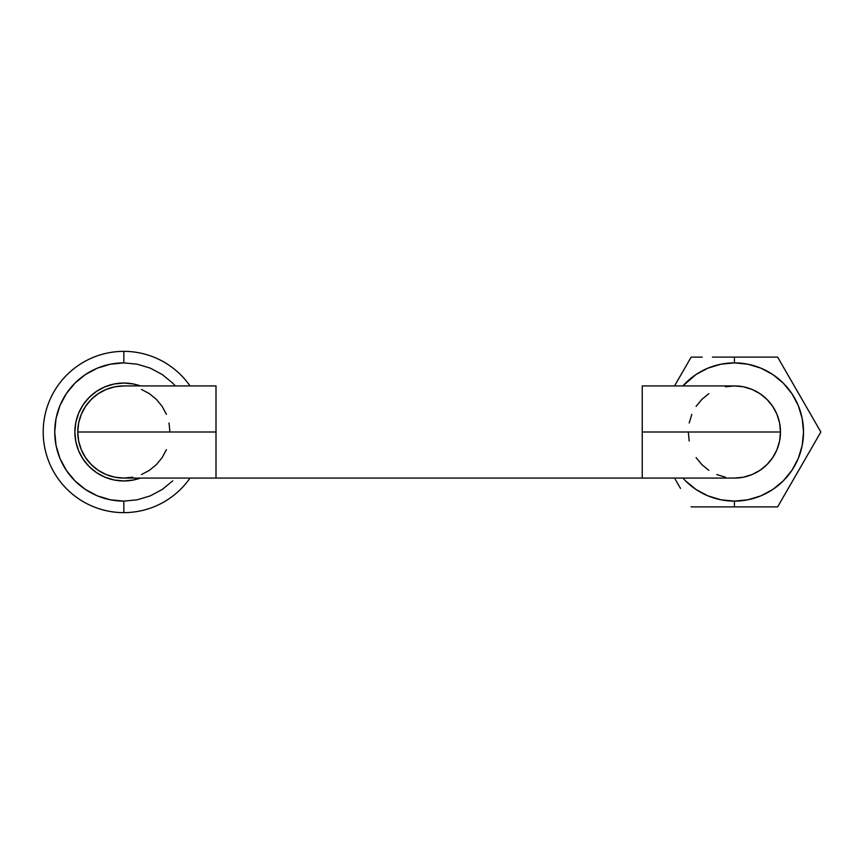 <?xml version="1.0" encoding="UTF-8"?>
<svg xmlns="http://www.w3.org/2000/svg" width="864" height="864" viewBox="0 0 864 864"><rect width="100%" height="100%" fill="white"/><g stroke="black" fill="none" stroke-linecap="round" stroke-linejoin="round"><path stroke-width="1.3" d="M190.015 478.084A80.644 80.644 0 0 1 43.2 432A80.644 80.644 0 0 1 123.844 351.356L123.844 362.88L123.844 351.356A80.644 80.644 0 0 1 190.015 385.916M85.439 489.467L74.963 480.87L85.439 489.467L97.384 495.86L110.354 499.792L123.844 501.12L123.844 512.644L123.844 501.12L137.322 499.792L150.293 495.86L162.238 489.467L172.714 480.87M96.638 472.705L89.219 466.625L96.638 472.705L105.106 477.23L114.286 480.017L123.844 480.956L133.391 480.017L140.389 478.084A48.956 48.956 0 0 1 74.876 432A48.956 48.956 0 0 1 140.389 385.916L133.391 383.983L123.844 383.044L114.286 383.983L105.106 386.77L96.638 391.295L89.219 397.375L83.128 404.795L89.219 397.375M162.238 374.533L172.714 383.13L162.238 374.533L150.293 368.14L137.322 364.208L123.844 362.88L110.354 364.208L97.384 368.14L85.439 374.533L74.963 383.13L66.366 393.595L74.963 383.13M66.366 393.595L59.983 405.551L56.052 418.511L54.724 432L56.052 445.489L59.983 458.449L66.366 470.405L74.963 480.87M175.36 385.916L172.714 383.13M89.219 466.625L83.128 459.205L78.602 450.738L75.816 441.547L74.876 432L75.816 422.453L78.602 413.262L83.128 404.795M123.844 501.12A69.12 69.12 0 0 1 54.724 432A69.12 69.12 0 0 1 123.844 362.88M123.844 351.356A80.644 80.644 0 0 0 43.2 432A80.644 80.644 0 0 0 123.844 512.644A80.644 80.644 0 0 1 43.2 432A80.644 80.644 0 0 1 123.844 351.356M216 385.916L123.844 385.916A46.084 46.084 0 0 0 77.76 432L216 432L216 385.916L216 478.084L642.244 478.084L642.244 432L780.484 432A46.084 46.084 0 0 0 734.4 385.916A46.084 46.084 0 0 1 780.484 432A46.084 46.084 0 0 1 734.4 478.084A46.084 46.084 0 0 0 780.484 432L642.244 432L642.244 385.916L642.244 478.084L216 478.084L216 432L77.76 432A46.084 46.084 0 0 0 123.844 478.084L123.844 478.084A46.084 46.084 0 0 1 77.76 432A46.084 46.084 0 0 1 123.844 385.916L114.847 386.802L106.207 389.426L98.237 393.682L91.26 399.416L85.525 406.404L81.27 414.364L78.646 423.014L77.76 432L78.646 440.986L81.27 449.636L85.525 457.596L91.26 464.584L98.237 470.318L106.207 474.574L114.847 477.198L123.844 478.084L132.829 477.198M695.995 374.533L682.884 385.916L695.995 374.533L707.951 368.14L720.911 364.208L734.4 362.88A69.12 69.12 0 0 1 803.52 432A69.12 69.12 0 0 1 734.4 501.12L720.911 499.792L707.951 495.86L695.995 489.467L685.53 480.87M642.244 478.084L734.4 478.084L743.386 477.198L752.036 474.574L759.996 470.318L766.984 464.584L772.718 457.596L776.974 449.636L779.598 440.986L780.484 432L779.598 423.014L776.974 414.364L772.718 406.404L766.984 399.416L759.996 393.682L752.036 389.426L743.386 386.802L734.4 385.916L725.414 386.802M141.469 474.574L149.44 470.318L156.427 464.584L162.151 457.596L166.417 449.636M169.916 432L169.031 423.014M166.417 414.364L162.151 406.404L156.427 399.416L149.44 393.682L141.469 389.426M682.884 385.916A69.12 69.12 0 0 1 734.4 362.88L747.889 364.208L760.849 368.14L772.805 374.533L783.27 383.13L791.867 393.595L798.26 405.551L802.192 418.511L803.52 432L802.192 445.489L798.26 458.449L791.867 470.405L783.27 480.87L772.805 489.467L760.849 495.86L747.889 499.792L734.4 501.12A69.12 69.12 0 0 1 682.884 478.084M708.804 393.682L701.816 399.416L696.082 406.404M691.826 414.364L689.202 423.014M688.316 432L689.202 440.986M696.082 457.596L701.816 464.584L708.804 470.318M716.764 474.574L725.414 477.198M772.805 489.467L783.27 480.87L791.867 470.405M783.27 383.13L772.805 374.533M734.4 501.12L734.4 506.876L777.503 506.876A86.4 86.4 0 0 0 777.697 506.768L820.8 432.108A86.4 86.4 0 0 0 820.8 431.892L777.697 357.232A86.4 86.4 0 0 0 777.503 357.124L734.4 357.124L734.4 359.856M734.4 362.88L734.4 357.124L712.465 357.124L756.713 357.124M767.156 357.124L777.503 357.124A86.4 86.4 0 0 1 777.697 357.232L810.896 414.731M788.303 375.602L793.228 384.134M793.768 385.074L820.8 431.892A86.4 86.4 0 0 1 820.8 432.108L815.227 441.763M815.605 441.104L789.113 486.994M810.194 450.479L793.768 478.926M793.778 478.915L785.16 493.841M788.303 488.387L777.697 506.768A86.4 86.4 0 0 1 777.503 506.876L766.53 506.876M767.156 506.876L712.087 506.876M701.644 506.876L691.297 506.876A86.4 86.4 0 0 1 691.103 506.768A86.4 86.4 0 0 0 691.297 506.876L734.4 506.876L734.4 504.144M680.497 488.398L675.572 479.866M675.032 478.926L674.536 478.084M674.536 385.916L691.103 357.232L674.633 385.765M675.022 385.085L679.687 377.006M680.497 375.602L683.64 370.159M701.644 357.124L691.297 357.124A86.4 86.4 0 0 0 691.103 357.232A86.4 86.4 0 0 1 691.297 357.124L702.27 357.124M815.605 422.896L820.8 431.892M712.465 357.124L777.503 357.124M685.908 366.228L691.103 357.232M756.335 506.876L691.297 506.876M782.892 497.772L777.697 506.768M642.244 385.916L734.4 385.916M216 478.084L123.844 478.084"/></g></svg>

